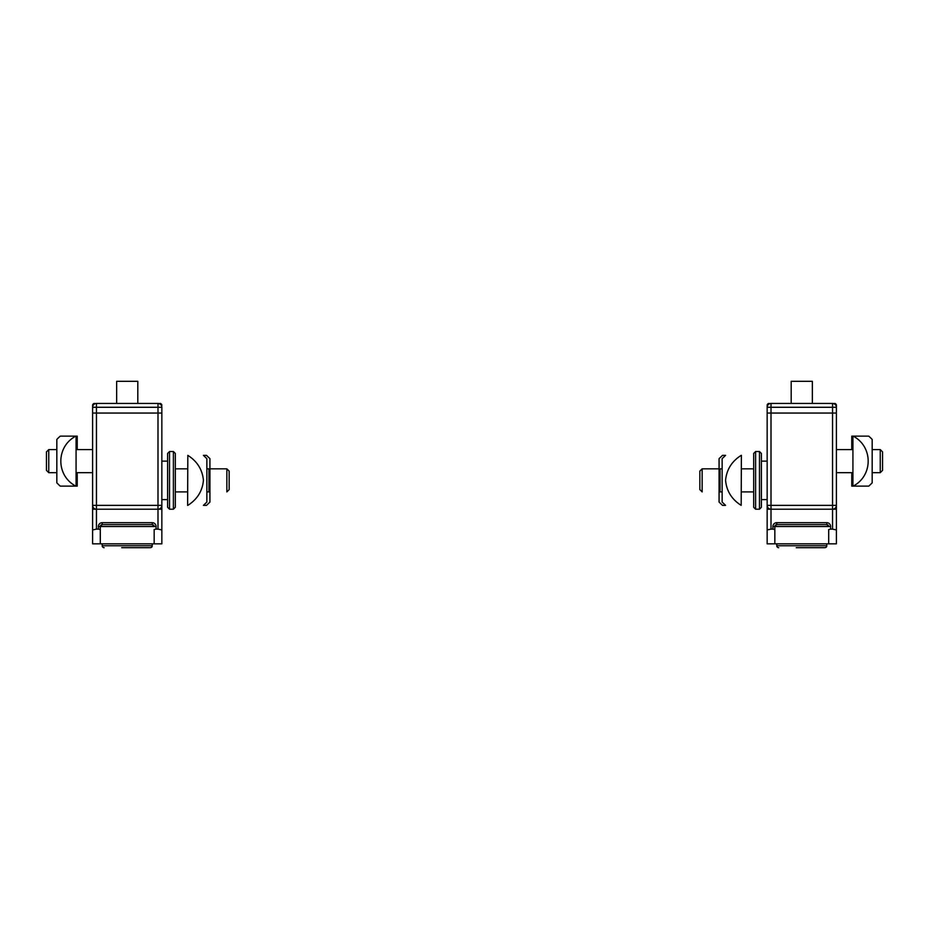 <?xml version="1.0" encoding="UTF-8"?>
<svg xmlns="http://www.w3.org/2000/svg" width="929" height="929" viewBox="0 0 929 929"><rect width="100%" height="100%" fill="white"/><g stroke="black" fill="none" stroke-linecap="round" stroke-linejoin="round"><path stroke-width="1.39" d="M226.85 491.905L226.85 468.831L229.161 471.131L229.161 489.595L226.85 491.905M56.832 449.59L48.761 449.59L48.761 472.675L56.832 472.675M48.761 449.59L46.45 451.9L46.45 470.364L48.761 472.675M175.314 468.831L187.623 468.831L175.314 468.831M206.853 468.831L208.967 468.831L208.967 491.905L206.853 491.905M209.931 480.363L209.931 458.659L206.505 455.361L203.428 455.361L206.853 458.659L206.853 502.078L203.428 505.364L206.505 505.364L209.931 502.078L209.931 480.363M161.843 509.22L161.843 505.364A3.844 3.844 0 0 1 158 509.22L158 529.124L161.843 529.936L161.843 509.22L92.61 509.22L92.61 543.837L99.345 543.837M161.843 529.936L161.843 543.837L154.156 543.837L154.156 529.53L156.084 529.124L156.084 526.522A3.844 3.844 -131.3 0 0 152.228 522.679L102.225 522.679A3.844 3.844 138.7 0 0 98.381 526.522L98.381 529.124L96.453 529.124L96.453 509.22A3.844 3.844 0 0 1 92.61 505.364L92.61 413.057L96.453 413.057L92.61 413.057L92.61 407.285A3.844 3.844 0 0 1 96.453 403.43L96.453 407.285L158 407.285L158 403.43L96.453 403.43M92.61 509.22L92.61 508.604L94.375 508.604M158 529.124L156.084 529.124M98.381 529.124L100.297 529.53L100.297 543.837L154.156 543.837L154.156 529.53M92.61 529.936L96.453 529.124M100.297 529.53L100.297 526.522A1.928 1.928 0 0 1 102.225 524.606L152.228 524.606A1.928 1.928 0 0 1 154.156 526.522L152.228 524.606L154.156 526.522L156.084 526.522A3.844 3.844 0 0 0 152.228 522.679L152.228 524.606M154.156 526.522L100.297 526.522L100.297 543.837M100.297 526.522L102.225 524.606L102.225 522.679A3.844 3.844 0 0 0 98.381 526.522L100.297 526.522L102.225 524.606M152.228 543.837L152.228 545.764C152.228 547.135 151.299 547.785 149.418 547.68L138.328 547.68M121.676 547.68L149.418 547.68M104.153 547.68A1.928 1.928 180 0 1 102.225 545.764L152.228 545.764M92.61 436.897L92.61 485.368M92.61 502.229L92.61 508.604L92.61 505.364L96.453 505.364L96.453 407.285L92.61 407.285L92.61 405.358A1.928 1.928 0 0 1 94.537 403.43L94.537 403.952M161.843 505.364L161.843 507.292L161.843 505.364A3.844 3.844 0 0 1 158 509.22L158 505.364L161.843 505.364L161.843 413.057L96.453 413.057L158 413.057L158 505.364L96.453 505.364L96.453 509.22A3.844 3.844 0 0 1 92.61 505.364M137.806 403.43L137.806 381.32L116.648 381.32L116.648 403.43M76.073 436.793L77.223 436.131L77.223 449.59M77.223 472.675L77.223 486.134L76.073 485.472M77.026 436.131L76.073 436.131L76.073 486.134L77.026 486.134M76.073 436.131L60.257 436.131A65.39 65.39 0 0 0 56.832 439.429L56.832 482.848A65.39 65.39 0 0 0 60.257 486.134L76.073 486.134M75.876 486.134C55.81 475.753 55.81 446.512 75.876 436.131M159.927 403.952L158 403.43A3.844 3.844 0 0 1 161.843 407.285L158 407.285L158 413.057L161.843 413.057L161.843 407.285M161.843 405.358A1.928 1.928 0 0 0 159.927 403.43A1.928 1.928 0 0 1 161.843 405.358L161.332 405.358M161.843 451.9L161.843 449.473M161.843 506.084L161.843 505.481M187.623 505.364L187.821 455.361C197.215 461.318 202.429 469.656 203.428 480.363C202.429 491.081 197.215 499.419 187.821 505.364L187.623 505.364M187.821 505.364C207.875 505.364 207.875 505.364 187.821 505.364M187.821 455.361C207.875 455.361 207.875 455.361 187.821 455.361M169.542 509.22L169.542 451.517L173.386 451.517L169.542 451.517L167.615 453.445L167.615 507.292L169.542 509.22L173.386 509.22L173.386 451.517L175.314 453.445L175.314 507.292L173.386 509.22M836.39 509.22L836.39 505.364A3.844 3.844 0 0 1 832.547 509.22L832.547 529.124L836.39 529.936L836.39 509.22L767.157 509.22L767.157 543.837L773.88 543.837M836.39 529.936L836.39 543.837L828.703 543.837L828.703 529.53L830.619 529.124L830.619 526.522A3.844 3.844 -131.3 0 0 826.775 522.679L776.772 522.679A3.844 3.844 138.7 0 0 772.916 526.522L772.916 529.124L771 529.124L771 509.22A3.844 3.844 0 0 1 767.157 505.364L767.157 413.057L771 413.057L767.157 413.057L767.157 407.285A3.844 3.844 0 0 1 771 403.43L771 407.285L832.547 407.285L832.547 403.43L771 403.43M767.157 509.22L767.157 508.604L768.922 508.604M832.547 529.124L830.619 529.124M772.916 529.124L774.844 529.53L774.844 543.837L828.703 543.837L828.703 529.53M767.157 529.936L771 529.124M774.844 529.53L774.844 526.522A1.928 1.928 0 0 1 776.772 524.606L826.775 524.606A1.928 1.928 0 0 1 828.703 526.522L826.775 524.606L828.703 526.522L830.619 526.522A3.844 3.844 0 0 0 826.775 522.679L826.775 524.606M828.703 526.522L774.844 526.522L774.844 543.837M774.844 526.522L776.772 524.606L776.772 522.679A3.844 3.844 0 0 0 772.916 526.522L774.844 526.522L776.772 524.606M767.157 436.897L767.157 485.368M767.157 511.159A3.844 3.844 0 0 1 767.157 511.136A3.844 2.717 0 0 0 767.157 511.159A3.844 3.844 0 0 1 767.157 511.136L767.157 505.364L771 505.364L771 407.285L767.157 407.285M767.157 511.136L767.157 507.629A3.844 2.717 0 0 0 767.412 508.604M836.39 507.292L836.39 505.364A3.844 3.844 0 0 1 832.547 509.22L832.547 505.364L836.39 505.364L836.39 413.057L771 413.057L832.547 413.057L832.547 505.364L771 505.364L771 509.22A3.844 3.844 0 0 1 767.157 505.364M834.463 403.952L832.547 403.43A3.844 3.844 0 0 1 836.39 407.285L832.547 407.285L832.547 413.057L836.39 413.057L836.39 407.285M767.668 405.358L767.157 405.358A1.928 1.928 0 0 1 769.073 403.43L769.073 403.952M761.385 499.605L767.157 499.605L767.157 507.292L767.157 502.229M769.073 403.43A1.928 1.928 0 0 0 767.157 405.358L767.157 461.132L761.385 461.132L767.157 461.132M767.157 499.605L767.157 503.483M835.879 405.358L836.39 405.358A1.928 1.928 0 0 0 834.463 403.43A1.928 1.928 0 0 1 836.39 405.358L836.39 407.239M722.495 505.364L725.572 505.364L722.147 502.078L722.147 458.659L725.572 455.361L722.495 455.361L719.069 458.659L719.069 502.078L722.495 505.364M852.927 485.472L851.777 486.134L851.777 472.675M851.777 449.59L851.777 436.131L852.927 436.793M851.974 486.134L852.927 486.134L852.927 436.131L851.974 436.131M702.15 468.831L702.15 491.905L699.839 489.595L699.839 471.131L702.15 468.831L719.069 468.831M741.377 468.831L753.686 468.831L741.377 468.831M759.457 480.363L759.457 509.22L761.385 507.292L761.385 453.445L759.457 451.517L759.457 480.363M755.614 509.22L753.686 507.292L753.686 453.445L755.614 451.517L755.614 509.22L759.457 509.22M741.377 455.361L741.179 505.364C721.125 505.364 721.125 505.364 741.179 505.364C731.785 499.419 726.571 491.081 725.572 480.363C726.571 469.656 731.785 461.318 741.179 455.361L741.377 455.361M741.179 455.361C721.125 455.361 721.125 455.361 741.179 455.361M812.352 403.43L812.352 381.32L791.194 381.32L791.194 403.43M826.775 543.837L826.775 545.764C826.775 547.135 825.835 547.785 823.965 547.68L812.875 547.68M796.223 547.68L823.965 547.68M778.688 547.68A1.928 1.928 180 0 1 776.772 545.764L826.775 545.764M852.927 486.134L868.743 486.134A65.39 65.39 0 0 0 872.168 482.848L872.168 439.429A65.39 65.39 0 0 0 868.743 436.131L852.927 436.131M853.124 436.131C873.19 446.512 873.19 475.753 853.124 486.134M753.686 491.905L741.377 491.905M722.147 491.905L720.033 491.905L720.033 468.831L722.147 468.831M872.168 472.675L880.239 472.675L880.239 449.59L872.168 449.59M880.239 472.675L882.55 470.364L882.55 451.9L880.239 449.59M92.61 507.629A3.844 2.717 0 0 0 92.865 508.604M161.123 509.22A3.844 2.717 0 0 0 161.843 507.629M93.121 405.358L92.61 405.358A1.928 1.928 0 0 1 94.537 403.43M835.659 509.22A3.844 2.717 0 0 0 836.39 507.629M209.931 468.831L226.85 468.831M92.61 449.59L76.073 449.59M92.61 472.675L76.073 472.675M187.623 491.905L175.314 491.905M209.931 469.784L208.967 468.831M209.931 490.942L208.967 491.905M167.615 461.132L161.843 461.132L167.615 461.132M102.225 545.764L102.225 543.837M167.615 499.605L161.843 499.605M755.614 451.517L759.457 451.517L755.614 451.517M776.772 545.764L776.772 543.837M719.069 490.942L720.033 491.905M719.069 469.784L720.033 468.831M836.39 472.675L852.927 472.675M836.39 449.59L852.927 449.59"/></g></svg>

